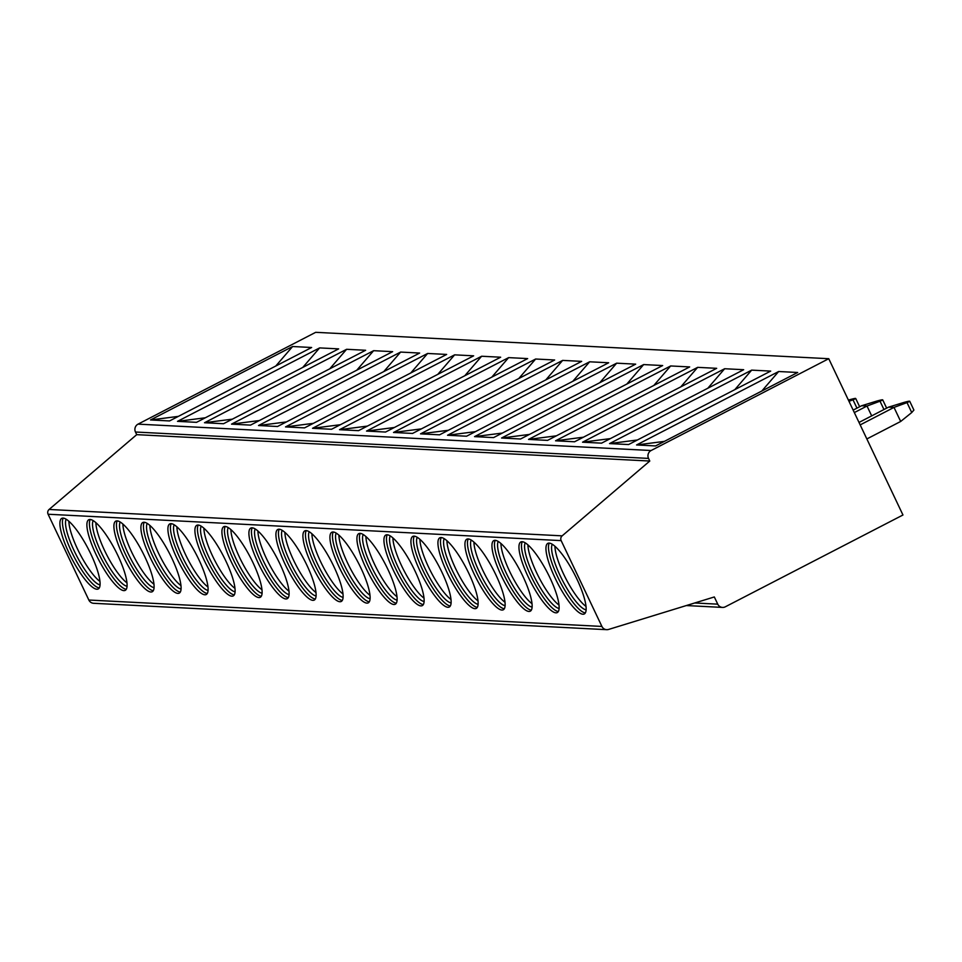 <?xml version="1.0" encoding="UTF-8"?>
<svg xmlns="http://www.w3.org/2000/svg" width="962" height="962" viewBox="0 0 962 962"><rect width="100%" height="100%" fill="white"/><g stroke="black" fill="none" stroke-linecap="round" stroke-linejoin="round"><path stroke-width="1.44" d="M136.724 434.656L49.098 509.463A3.92 3.776 92.9 0 0 48.1 514.237L88.841 600.035A5.88 5.652 92.9 0 0 93.615 603.294L606.673 629.677A5.88 5.652 92.9 0 0 608.561 629.449L714.321 596.957L717.748 604.16A5.88 5.652 92.9 0 0 725.324 606.806L902.957 514.995L828.751 358.706L315.692 332.323L138.047 424.134A5.88 5.652 92.9 0 0 135.474 432.022L136.724 434.656L649.783 461.038L562.157 535.846A3.92 3.776 92.9 0 0 561.159 540.62L601.899 626.43A5.88 5.652 92.9 0 0 606.673 629.677M828.751 358.706L651.106 450.517A5.88 5.652 92.9 0 0 648.532 458.405L649.783 461.038M797.678 372.486L655.567 445.935L636.567 444.961L778.667 371.512L797.678 372.486M770.682 371.104L628.571 444.552L609.559 443.578L751.671 370.13L770.682 371.104M743.674 369.709L601.563 443.157L582.551 442.183L724.663 368.735L743.674 369.709M716.678 368.326L574.567 441.774L555.555 440.8L697.666 367.352L716.678 368.326M689.67 366.931L547.558 440.38L528.547 439.406L670.658 365.957L689.67 366.931M662.662 365.548L520.562 438.997L501.551 438.023L643.662 364.574L662.662 365.548M635.666 364.153L493.554 437.602L474.543 436.628L616.654 363.179L635.666 364.153M608.657 362.77L466.546 436.219L447.546 435.245L589.646 361.796L608.657 362.77M581.661 361.375L439.55 434.824L420.538 433.85L562.65 360.401L581.661 361.375M554.653 359.992L412.542 433.441L393.53 432.467L535.642 359.018L554.653 359.992M527.657 358.598L385.546 432.046L366.534 431.072L508.645 357.623L527.657 358.598M500.649 357.215L358.537 430.663L339.526 429.689L481.637 356.241L500.649 357.215M473.641 355.832L331.541 429.268L312.53 428.294L454.641 354.846L473.641 355.832M446.645 354.437L304.533 427.886L285.522 426.912L427.633 353.463L446.645 354.437M419.636 353.054L277.525 426.503L258.525 425.517L400.625 352.068L419.636 353.054M392.64 351.659L250.529 425.108L231.517 424.134L373.629 350.685L392.64 351.659M365.632 350.276L223.521 423.725L204.509 422.739L346.621 349.29L365.632 350.276M338.636 348.881L196.525 422.33L177.513 421.356L319.625 347.907L338.636 348.881M311.628 347.498L169.516 420.947L150.505 419.961L292.616 346.512L311.628 347.498M549.158 543.097A39.731 9.548 -117.3 0 0 547.811 543.374A39.731 9.548 -117.3 0 0 556.313 580.579A39.731 9.548 -117.3 0 0 582.936 614.225A39.731 9.548 -117.3 0 0 584.295 613.96A39.731 9.548 -117.3 0 0 575.781 576.743A39.731 9.548 -117.3 0 0 549.158 543.097M522.162 541.714A39.731 9.548 -117.3 0 0 520.803 541.979A39.731 9.548 -117.3 0 0 529.316 579.184A39.731 9.548 -117.3 0 0 555.928 612.83A39.731 9.548 -117.3 0 0 557.287 612.566A39.731 9.548 -117.3 0 0 548.773 575.36A39.731 9.548 -117.3 0 0 522.162 541.714M495.153 540.319A39.731 9.548 -117.3 0 0 493.795 540.596A39.731 9.548 -117.3 0 0 502.308 577.801A39.731 9.548 -117.3 0 0 528.932 611.447A39.731 9.548 -117.3 0 0 530.278 611.183A39.731 9.548 -117.3 0 0 521.777 573.965A39.731 9.548 -117.3 0 0 495.153 540.319M468.157 538.936A39.731 9.548 -117.3 0 0 466.798 539.201A39.731 9.548 -117.3 0 0 475.3 576.406A39.731 9.548 -117.3 0 0 501.923 610.052A39.731 9.548 -117.3 0 0 503.282 609.788A39.731 9.548 -117.3 0 0 494.769 572.582A39.731 9.548 -117.3 0 0 468.157 538.936M441.149 537.554A39.731 9.548 -117.3 0 0 439.79 537.818A39.731 9.548 -117.3 0 0 448.304 575.023A39.731 9.548 -117.3 0 0 474.915 608.669A39.731 9.548 -117.3 0 0 476.274 608.405A39.731 9.548 -117.3 0 0 467.772 571.188A39.731 9.548 -117.3 0 0 441.149 537.554M414.153 536.159A39.731 9.548 -117.3 0 0 412.794 536.423A39.731 9.548 -117.3 0 0 421.296 573.641A39.731 9.548 -117.3 0 0 447.919 607.275A39.731 9.548 -117.3 0 0 449.278 607.01A39.731 9.548 -117.3 0 0 440.764 569.805A39.731 9.548 -117.3 0 0 414.153 536.159M387.145 534.776A39.731 9.548 -117.3 0 0 385.786 535.04A39.731 9.548 -117.3 0 0 394.3 572.246A39.731 9.548 -117.3 0 0 420.911 605.892A39.731 9.548 -117.3 0 0 422.27 605.627A39.731 9.548 -117.3 0 0 413.768 568.41A39.731 9.548 -117.3 0 0 387.145 534.776M360.137 533.381A39.731 9.548 -117.3 0 0 358.79 533.645A39.731 9.548 -117.3 0 0 367.292 570.863A39.731 9.548 -117.3 0 0 393.915 604.497A39.731 9.548 -117.3 0 0 395.274 604.232A39.731 9.548 -117.3 0 0 386.76 567.027A39.731 9.548 -117.3 0 0 360.137 533.381M333.141 531.998A39.731 9.548 -117.3 0 0 331.782 532.263A39.731 9.548 -117.3 0 0 340.295 569.468A39.731 9.548 -117.3 0 0 366.907 603.114A39.731 9.548 -117.3 0 0 368.266 602.849A39.731 9.548 -117.3 0 0 359.752 565.632A39.731 9.548 -117.3 0 0 333.141 531.998M306.132 530.603A39.731 9.548 -117.3 0 0 304.774 530.868A39.731 9.548 -117.3 0 0 313.287 568.085A39.731 9.548 -117.3 0 0 339.911 601.719A39.731 9.548 -117.3 0 0 341.257 601.454A39.731 9.548 -117.3 0 0 332.756 564.249A39.731 9.548 -117.3 0 0 306.132 530.603M279.136 529.22A39.731 9.548 -117.3 0 0 277.777 529.485A39.731 9.548 -117.3 0 0 286.279 566.69A39.731 9.548 -117.3 0 0 312.903 600.336A39.731 9.548 -117.3 0 0 314.261 600.072A39.731 9.548 -117.3 0 0 305.748 562.854A39.731 9.548 -117.3 0 0 279.136 529.22M252.128 527.825A39.731 9.548 -117.3 0 0 250.769 528.09A39.731 9.548 -117.3 0 0 259.283 565.307A39.731 9.548 -117.3 0 0 285.894 598.953A39.731 9.548 -117.3 0 0 287.253 598.677A39.731 9.548 -117.3 0 0 278.752 561.471A39.731 9.548 -117.3 0 0 252.128 527.825M225.132 526.442A39.731 9.548 -117.3 0 0 223.773 526.707A39.731 9.548 -117.3 0 0 232.275 563.912A39.731 9.548 -117.3 0 0 258.898 597.558A39.731 9.548 -117.3 0 0 260.257 597.294A39.731 9.548 -117.3 0 0 251.743 560.088A39.731 9.548 -117.3 0 0 225.132 526.442M198.124 525.048A39.731 9.548 -117.3 0 0 196.765 525.312A39.731 9.548 -117.3 0 0 205.279 562.529A39.731 9.548 -117.3 0 0 231.89 596.175A39.731 9.548 -117.3 0 0 233.249 595.899A39.731 9.548 -117.3 0 0 224.747 558.694A39.731 9.548 -117.3 0 0 198.124 525.048M171.116 523.665A39.731 9.548 -117.3 0 0 169.769 523.929A39.731 9.548 -117.3 0 0 178.271 561.135A39.731 9.548 -117.3 0 0 204.894 594.781A39.731 9.548 -117.3 0 0 206.241 594.516A39.731 9.548 -117.3 0 0 197.739 557.311A39.731 9.548 -117.3 0 0 171.116 523.665M144.12 522.27A39.731 9.548 -117.3 0 0 142.761 522.534A39.731 9.548 -117.3 0 0 151.274 559.752A39.731 9.548 -117.3 0 0 177.886 593.398A39.731 9.548 -117.3 0 0 179.245 593.121A39.731 9.548 -117.3 0 0 170.731 555.916A39.731 9.548 -117.3 0 0 144.12 522.27M117.111 520.887A39.731 9.548 -117.3 0 0 115.753 521.151A39.731 9.548 -117.3 0 0 124.266 558.357A39.731 9.548 -117.3 0 0 150.89 592.003A39.731 9.548 -117.3 0 0 152.236 591.738A39.731 9.548 -117.3 0 0 143.735 554.533A39.731 9.548 -117.3 0 0 117.111 520.887M90.115 519.492A39.731 9.548 -117.3 0 0 88.757 519.757A39.731 9.548 -117.3 0 0 97.258 556.974A39.731 9.548 -117.3 0 0 123.882 590.62A39.731 9.548 -117.3 0 0 125.24 590.343A39.731 9.548 -117.3 0 0 116.727 553.138A39.731 9.548 -117.3 0 0 90.115 519.492M63.107 518.109A39.731 9.548 -117.3 0 0 61.748 518.374A39.731 9.548 -117.3 0 0 70.262 555.579A39.731 9.548 -117.3 0 0 96.873 589.225A39.731 9.548 -117.3 0 0 98.232 588.96A39.731 9.548 -117.3 0 0 89.731 551.755A39.731 9.548 -117.3 0 0 63.107 518.109M549.278 543.109A39.731 9.548 -117.3 0 0 560.1 581.733A39.731 9.548 -117.3 0 0 585.353 612.902M552.224 544.239A37.47 9.007 -117.3 0 0 562.529 580.483A37.47 9.007 -117.3 0 0 586.135 609.86M554.942 546.296A37.47 9.007 -117.3 0 0 565.909 578.727A37.47 9.007 -117.3 0 0 586.026 606.445M522.282 541.726A39.731 9.548 -117.3 0 0 533.104 580.351A39.731 9.548 -117.3 0 0 558.345 611.519M525.216 542.845A37.47 9.007 -117.3 0 0 535.521 579.088A37.47 9.007 -117.3 0 0 559.126 608.465M527.934 544.901A37.47 9.007 -117.3 0 0 538.912 577.344A37.47 9.007 -117.3 0 0 559.03 605.062M495.274 540.331A39.731 9.548 -117.3 0 0 506.096 578.956A39.731 9.548 -117.3 0 0 531.349 610.124M498.208 541.462A37.47 9.007 -117.3 0 0 508.525 577.705A37.47 9.007 -117.3 0 0 532.13 607.082M500.937 543.518A37.47 9.007 -117.3 0 0 511.904 575.949A37.47 9.007 -117.3 0 0 532.022 603.667M468.266 538.948A39.731 9.548 -117.3 0 0 479.088 577.573A39.731 9.548 -117.3 0 0 504.341 608.742M471.212 540.067A37.47 9.007 -117.3 0 0 481.517 576.31A37.47 9.007 -117.3 0 0 505.122 605.687M473.929 542.123A37.47 9.007 -117.3 0 0 484.908 574.567A37.47 9.007 -117.3 0 0 505.026 602.284M441.269 537.554A39.731 9.548 -117.3 0 0 452.092 576.178A39.731 9.548 -117.3 0 0 477.344 607.347M444.203 538.684A37.47 9.007 -117.3 0 0 454.521 574.927A37.47 9.007 -117.3 0 0 478.114 604.304M446.933 540.74A37.47 9.007 -117.3 0 0 457.9 573.184A37.47 9.007 -117.3 0 0 478.018 600.889M414.261 536.171A39.731 9.548 -117.3 0 0 425.084 574.795A39.731 9.548 -117.3 0 0 450.336 605.964M417.207 537.301A37.47 9.007 -117.3 0 0 427.513 573.532A37.47 9.007 -117.3 0 0 451.118 602.909M419.925 539.345A37.47 9.007 -117.3 0 0 430.892 571.789A37.47 9.007 -117.3 0 0 451.022 599.506M387.265 534.776A39.731 9.548 -117.3 0 0 398.088 573.4A39.731 9.548 -117.3 0 0 423.34 604.569M390.199 535.906A37.47 9.007 -117.3 0 0 400.517 572.149A37.47 9.007 -117.3 0 0 424.11 601.527M392.917 537.962A37.47 9.007 -117.3 0 0 403.896 570.406A37.47 9.007 -117.3 0 0 424.014 598.111M360.257 533.393A39.731 9.548 -117.3 0 0 371.079 572.017A39.731 9.548 -117.3 0 0 396.332 603.186M363.203 534.523A37.47 9.007 -117.3 0 0 373.509 570.755A37.47 9.007 -117.3 0 0 397.114 600.132M365.921 536.568A37.47 9.007 -117.3 0 0 376.888 569.011A37.47 9.007 -117.3 0 0 397.005 596.729M333.261 531.998A39.731 9.548 -117.3 0 0 344.083 570.622A39.731 9.548 -117.3 0 0 369.324 601.791M336.195 533.128A37.47 9.007 -117.3 0 0 346.5 569.372A37.47 9.007 -117.3 0 0 370.105 598.749M338.913 535.185A37.47 9.007 -117.3 0 0 349.891 567.628A37.47 9.007 -117.3 0 0 370.009 595.334M306.253 530.615A39.731 9.548 -117.3 0 0 317.075 569.239A39.731 9.548 -117.3 0 0 342.328 600.408M309.187 531.745A37.47 9.007 -117.3 0 0 319.504 567.989A37.47 9.007 -117.3 0 0 343.109 597.354M311.916 533.79A37.47 9.007 -117.3 0 0 322.883 566.233A37.47 9.007 -117.3 0 0 343.001 593.951M279.245 529.22A39.731 9.548 -117.3 0 0 290.067 567.845A39.731 9.548 -117.3 0 0 315.32 599.013M282.191 530.351A37.47 9.007 -117.3 0 0 292.496 566.594A37.47 9.007 -117.3 0 0 316.101 595.971M284.908 532.407A37.47 9.007 -117.3 0 0 295.887 564.85A37.47 9.007 -117.3 0 0 316.005 592.556M252.248 527.837A39.731 9.548 -117.3 0 0 263.071 566.462A39.731 9.548 -117.3 0 0 288.323 597.63M255.183 528.968A37.47 9.007 -117.3 0 0 265.5 565.211A37.47 9.007 -117.3 0 0 289.093 594.576M257.912 531.012A37.47 9.007 -117.3 0 0 268.879 563.455A37.47 9.007 -117.3 0 0 288.997 591.173M225.24 526.442A39.731 9.548 -117.3 0 0 236.063 565.067A39.731 9.548 -117.3 0 0 261.315 596.236M228.186 527.573A37.47 9.007 -117.3 0 0 238.492 563.816A37.47 9.007 -117.3 0 0 262.097 593.193M230.904 529.629A37.47 9.007 -117.3 0 0 241.871 562.073A37.47 9.007 -117.3 0 0 262.001 589.778M198.244 525.06A39.731 9.548 -117.3 0 0 209.067 563.684A39.731 9.548 -117.3 0 0 234.319 594.853M201.178 526.19A37.47 9.007 -117.3 0 0 211.496 562.433A37.47 9.007 -117.3 0 0 235.089 591.798M203.896 528.234A37.47 9.007 -117.3 0 0 214.875 560.678A37.47 9.007 -117.3 0 0 234.993 588.395M171.236 523.665A39.731 9.548 -117.3 0 0 182.058 562.289A39.731 9.548 -117.3 0 0 207.311 593.458M174.182 524.795A37.47 9.007 -117.3 0 0 184.488 561.038A37.47 9.007 -117.3 0 0 208.093 590.415M176.9 526.851A37.47 9.007 -117.3 0 0 187.867 559.295A37.47 9.007 -117.3 0 0 207.984 587M144.24 522.282A39.731 9.548 -117.3 0 0 155.062 560.906A39.731 9.548 -117.3 0 0 180.303 592.075M147.174 523.412A37.47 9.007 -117.3 0 0 157.479 559.656A37.47 9.007 -117.3 0 0 181.084 589.021M149.892 525.456A37.47 9.007 -117.3 0 0 160.87 557.9A37.47 9.007 -117.3 0 0 180.988 585.617M117.232 520.887A39.731 9.548 -117.3 0 0 128.054 559.511A39.731 9.548 -117.3 0 0 153.307 590.68M120.166 522.017A37.47 9.007 -117.3 0 0 130.483 558.261A37.47 9.007 -117.3 0 0 154.088 587.638M122.895 524.074A37.47 9.007 -117.3 0 0 133.862 556.517A37.47 9.007 -117.3 0 0 153.98 584.223M90.224 519.504A39.731 9.548 -117.3 0 0 101.046 558.128A39.731 9.548 -117.3 0 0 126.299 589.297M93.17 520.634A37.47 9.007 -117.3 0 0 103.475 556.878A37.47 9.007 -117.3 0 0 127.08 586.243M95.887 522.679A37.47 9.007 -117.3 0 0 106.866 555.122A37.47 9.007 -117.3 0 0 126.984 582.84M63.227 518.109A39.731 9.548 -117.3 0 0 74.05 556.733A39.731 9.548 -117.3 0 0 99.302 587.902M66.162 519.24A37.47 9.007 -117.3 0 0 76.479 555.483A37.47 9.007 -117.3 0 0 100.072 584.86M68.891 521.296A37.47 9.007 -117.3 0 0 79.858 553.739A37.47 9.007 -117.3 0 0 99.976 581.445M900.685 421.464L894.011 407.407L907.022 402.597L911.736 412.542L900.685 421.464L866.846 438.949M860.172 424.903L894.011 407.407L888.611 407.13L903.883 402.441C910.184 400.721 911.23 400.769 907.022 402.597L909.703 401.238L913.9 410.065L911.736 412.542M859.006 422.438L888.611 407.13M871.692 415.885L867.002 406.024L880.014 401.202L883.97 409.535M854.328 412.578L867.002 406.024L861.603 405.748L876.875 401.046C883.188 399.326 884.234 399.386 880.014 401.202L882.707 399.843L886.651 408.153M853.162 410.113L861.603 405.748M848.977 401.31L853.005 399.819L856.962 408.141M848.412 400.108L849.879 399.663C856.18 397.943 857.226 397.991 853.005 399.819L855.699 398.46L859.643 406.758M664.405 441.378L636.567 444.961M778.667 371.512L761.832 391.017M751.671 370.13L734.824 389.634M637.397 439.983L609.559 443.578M724.663 368.735L707.816 388.239M610.401 438.6L582.551 442.183M697.666 367.352L680.819 386.856M583.393 437.205L555.555 440.8M670.658 365.957L653.811 385.461M556.385 435.822L528.547 439.406M643.662 364.574L626.815 384.078M529.389 434.427L501.551 438.023M616.654 363.179L599.807 382.696M502.38 433.044L474.543 436.628M589.646 361.796L572.811 381.301M475.384 431.649L447.546 435.245M562.65 360.401L545.803 379.918M448.376 430.267L420.538 433.85M535.642 359.018L518.795 378.523M421.38 428.872L393.53 432.467M508.645 357.623L491.798 377.14M394.372 427.489L366.534 431.072M481.637 356.241L464.79 375.745M367.364 426.094L339.526 429.689M454.641 354.846L437.794 374.362M340.368 424.711L312.53 428.294M427.633 353.463L410.786 372.967M313.359 423.328L285.522 426.912M400.625 352.068L383.79 371.585M286.363 421.933L258.525 425.517M373.629 350.685L356.782 370.19M259.355 420.55L231.517 424.134M346.621 349.29L329.774 368.807M232.359 419.155L204.509 422.739M319.625 347.907L302.777 367.412M205.351 417.773L177.513 421.356M292.616 346.512L275.769 366.029M178.343 416.378L150.505 419.961M562.157 535.846L49.098 509.463M648.532 458.405L135.474 432.022M651.106 450.517L138.047 424.134M717.748 604.16L694.732 602.982M601.899 626.43L88.841 600.035M561.159 540.62L48.1 514.237M722.522 607.419L686.339 605.555"/></g></svg>
